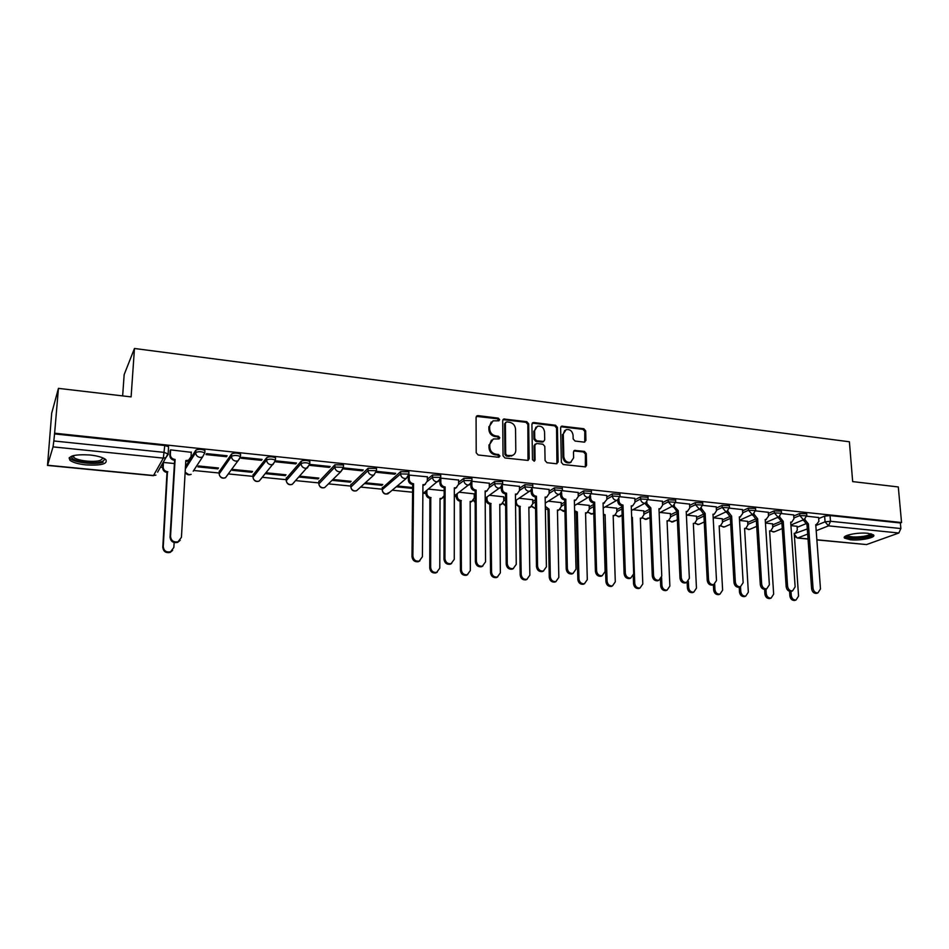<?xml version="1.0" encoding="UTF-8"?>
<svg xmlns="http://www.w3.org/2000/svg" width="949" height="949" viewBox="0 0 949 949"><rect width="100%" height="100%" fill="white"/><g stroke="black" fill="none" stroke-linecap="round" stroke-linejoin="round"><path stroke-width="1.42" d="M499.637 419.672L498.296 418.141L477.999 415.626L476.078 417.346L476.208 452.768L478.154 454.974L498.616 457.276L499.945 456.042L498.593 454.512L495.959 454.215C492.246 453.408 490.182 451.072 489.779 447.204L489.767 444.251L493.29 438.96L499.02 438.936L499.791 437.786L498.439 436.255L495.817 435.947C492.116 435.128 490.064 432.803 489.66 428.96L489.637 426.03L493.065 420.834L498.889 420.798L499.637 419.672M498.735 420.846L497.513 418.77L476.351 416.374M499.008 457.252L497.81 455.093L495.176 454.796L495.959 454.215M498.877 438.984L497.656 436.86L495.046 436.552L495.817 435.947M408.912 472.483L408.912 471.795L400.62 471.665L382.281 488.071L382.257 489.648L400.597 473.942L408.889 474.073L408.877 474.773M376.504 469.126L376.516 468.403L368.093 468.248L350.881 484.915M343.479 465.71L343.491 464.963L334.95 464.773L318.864 481.677M309.825 462.222L309.849 461.439C306.847 460.135 303.965 460.063 301.177 461.226L286.266 478.379M275.518 458.687L275.542 457.857C272.446 456.505 269.504 456.422 266.74 457.62L253.063 475.01M240.548 455.093L240.583 454.215C237.369 452.803 234.379 452.709 231.627 453.93L219.243 471.582M89.894 454.974C74.449 454.18 67.794 455.935 69.894 460.229C72.741 462.483 78.115 464.049 86.039 464.915C101.258 465.698 107.866 463.954 105.849 459.66C103.121 457.442 97.794 455.876 89.894 454.974M867.837 533.302C857.682 532.116 841.383 535.556 844.586 538.13L850.34 539.767C860.328 540.918 876.603 537.573 873.507 534.928L867.837 533.302M584.169 442.139L585.924 440.455L585.675 430.858L583.825 428.734L561.666 426.16L560.622 427.774L561.357 462.377L563.243 464.524L585.497 466.884L586.589 465.224L586.28 453.527L584.418 451.404L574.548 450.395L573.469 452.032L573.611 457.845L570.669 462.282C566.861 462.732 564.572 460.882 563.813 456.73L563.303 433.954L566.114 429.636C569.958 429.126 572.271 430.953 573.066 435.14L573.149 438.913L575.023 441.036L584.169 442.139M47.604 465.247L153.524 475.508L163.335 458.118L53.037 446.884L47.509 465.425L51.685 413.23L58.435 388.366L131.104 396.896L134.461 348.485L849.402 441.783L852.665 481.594L898.3 486.956L901.55 522.531L54.627 433.207L53.832 440.965L164.331 452.388L168.329 454.168L165.838 457.715L168.151 453.539L168.507 447.75M58.435 388.366L54.627 433.207M528.664 423.823L526.766 421.676L503.777 419.007L502.721 420.632L503.041 455.805L504.975 457.987L528.059 460.419L529.174 458.747L528.664 423.823L527.846 424.44L525.948 422.293L502.994 419.636L503.777 419.007M533.753 422.53L555.545 425.235L557.407 427.37L558.131 462.021L556.328 463.753L546.968 462.697L545.07 460.538L544.809 446.374L542.923 444.227L536.683 443.491L534.856 445.211L535.094 460.004L534.311 461.167L532.472 459.707L531.914 424.227L533.753 422.53L532.935 423.159L554.691 425.84L555.545 425.235M797.136 527.312L805.345 523.978M818.69 518.557L824.634 516.137L825.072 521.843L830.494 521.274L900.874 528.546L898.833 533.006L866.544 544.572L816.875 539.91M69.075 458.106L69.894 458.189M160.452 467.181L162.742 467.406M193.691 470.479L219.172 473.017M228.318 473.919L253.003 476.374M262.315 477.3L286.218 479.672M295.685 480.609L318.828 482.911M328.449 483.86L350.845 486.09M360.62 487.062L382.269 489.209M392.21 490.194L412.601 492.223M423.242 493.278L425.982 493.551M454.322 496.363L456.267 496.552M485.2 499.423L486.03 499.506M122.646 395.899L124.165 374.606L134.461 348.485M901.55 522.531L900.364 522.97L900.874 528.546M53.037 446.884L53.832 440.965M191.283 452.317L170.535 449.862L170.132 450.846M226.479 456.706L227.143 455.769L206.633 453.634L206.016 454.583L226.479 456.706L226.526 455.71M217.831 468.865L218.472 467.987L198.507 465.971L197.914 466.872L217.831 468.865L217.879 467.928M261.414 460.348L262.149 459.423L242.042 457.323L241.343 458.26L261.414 460.348L261.45 459.352M251.865 472.282L252.564 471.416L232.968 469.447L232.315 470.324L251.865 472.282L251.9 471.345M295.685 463.907L296.491 463.005L276.764 460.941L275.993 461.855L295.685 463.907L295.72 462.922M285.258 475.639L286.017 474.785L266.788 472.851L266.064 473.717L285.258 475.639L285.293 474.714M329.303 467.406L330.181 466.517L310.821 464.488L309.991 465.39L329.303 467.406L329.327 466.422M299.208 477.039L318.045 478.937L318.069 478.011M318.045 478.937L318.864 478.094L299.991 476.184M362.293 470.834L363.23 469.957L344.238 467.976L343.336 468.865L362.293 470.834L362.316 469.862M332.031 480.336L350.228 482.163L350.252 481.25M350.228 482.163L351.106 481.333L332.874 479.494M376.35 472.294L394.677 474.203L395.674 473.337L377.026 471.392L376.409 471.961M364.452 483.587L381.842 485.33L381.854 484.429M381.842 485.33L382.779 484.524L365.353 482.768M394.677 474.203L394.689 473.243M427.347 476.801L408.841 475.069M458.604 480.052L440.704 478.13M474.251 493.871L459.328 492.223M489.304 483.243L471.961 481.297M503.729 496.825L489.542 495.271M519.447 486.386L502.638 484.488M532.709 499.743L519.233 498.261M549.056 489.459L532.769 487.632M561.179 502.602L548.403 501.191M578.155 492.495L562.366 490.716M589.175 505.414L577.063 504.085M606.731 495.473L591.441 493.753M616.696 508.178L605.248 506.92M634.822 498.391L620.017 496.73M643.754 510.894L632.947 509.708M662.426 501.262L648.084 499.66M670.362 513.575L660.172 512.448M689.567 504.097L675.676 502.531M696.542 516.209L686.957 515.141M716.246 506.873L702.806 505.366M722.284 518.795L713.28 517.786M742.474 509.601L729.473 508.142M747.61 521.345L739.544 520.432M768.275 512.294L755.689 510.882M772.545 523.848L765.452 523.041M793.649 514.939L781.478 513.563M772.605 524.892L780.469 521.582M793.732 516.007L799.639 513.516L799.782 515.556L806.852 515.829M747.682 522.436L755.25 519.139M768.346 513.409L774.218 510.847L774.348 512.899L781.49 513.207M722.343 519.945L729.674 516.624M742.545 510.776L748.37 508.142L748.5 510.206L755.701 510.538M696.602 517.419L703.802 514.014M716.305 508.106L722.094 505.378L722.201 507.466L729.484 507.834M670.421 514.856L676.981 511.618M689.626 505.402L695.356 502.579L695.463 504.678L702.818 505.082M643.802 512.246L649.65 509.245M662.485 502.65L668.167 499.72L668.262 501.843L675.688 502.27M616.743 509.601L621.844 506.861M634.869 499.85L640.504 496.825L640.587 498.96L648.096 499.423M589.21 506.932L593.54 504.488M606.779 497.015L612.354 493.871L612.425 496.019L620.029 496.529M561.215 504.216L564.738 502.116M578.19 494.144L583.718 490.87L583.765 493.041L591.452 493.587M532.733 501.463L535.414 499.779M549.091 491.226L554.56 487.81L554.607 489.992L562.377 490.586M503.753 498.676L505.556 497.478M519.471 488.272L524.88 484.69L524.904 486.896L532.78 487.537M474.263 495.853L475.152 495.224M489.316 485.283L494.666 481.523L494.678 483.753L502.65 483.812L502.65 484.429M458.604 482.246L463.895 478.296L463.895 480.538L471.961 480.633L471.961 481.262M427.323 479.186L432.554 475.01L432.542 477.276L440.716 477.383L440.716 478.047M185.458 466.659L195.826 450.17C198.555 448.924 201.591 449.031 204.937 450.49L204.877 451.439M396.279 486.79L412.637 488.427M818.607 517.537L806.84 516.209M174.414 463.551L163.37 462.436M797.065 526.315L790.932 525.604M806.709 513.789L799.639 513.516M781.359 511.155L774.218 510.847M755.582 508.474L748.37 508.142M729.366 505.746L722.094 505.378M702.711 502.97L695.356 502.579M675.605 500.159L668.167 499.72M648.025 497.288L640.504 496.825M619.958 494.382L612.354 493.871M591.405 491.416L583.718 490.87M562.33 488.391L554.56 487.81M532.745 485.33L524.88 484.69M502.626 482.199L502.626 481.594L494.666 481.523M471.961 479.02L471.961 478.379L463.895 478.296M440.727 475.781L440.727 475.117L432.554 475.01M900.364 522.97L830.055 515.568L824.634 516.137M54.425 433.907L164.758 445.52L168.578 446.694M412.637 487.525L397.251 485.983M444.179 490.704L428.568 489.126M491.238 421.985L489.637 426.03M495.046 436.552C491.333 435.733 489.281 433.408 488.889 429.577L488.865 426.647M491.463 440.075L489.767 444.251M495.176 454.796C491.463 454.002 489.399 451.665 489.008 447.798L488.984 444.856M528.012 460.431L527.846 424.44M506.695 421.89L505.39 423.088L505.698 453.942L507.039 455.461L512.211 455.532C514.512 454.618 515.71 452.839 515.793 450.194L515.544 429.173C515.129 425.366 513.101 423.052 509.435 422.234L506.695 421.89M505.592 422.388L505.39 423.088M513.172 455.093L508.996 456.362L506.244 456.054L504.904 454.524L504.595 423.705M556.933 463.705L556.565 427.975L554.691 425.84M535.212 444.096L534.026 445.805L534.263 460.573L535.094 460.004M534.109 461.214L534.263 460.573M544.548 431.771C543.753 427.524 541.381 425.674 537.442 426.243L534.619 430.561L534.75 438.628L536.648 440.787L543.611 441.451L544.69 439.814L544.548 431.771M535.971 427.145L534.619 430.561M543.504 441.534L542.045 442.115L535.817 441.38L533.931 439.221L533.801 431.178M532.935 423.159L532.199 423.218L532.97 422.613M564.691 430.49L563.303 433.954M571.203 462.068L569.803 462.839C565.995 463.302 563.706 461.451 562.947 457.299L562.449 434.559M585.355 466.92L585.403 454.097L583.54 451.973L573.801 450.929M584.738 442.115L584.798 431.451L582.947 429.339L560.906 426.742M163.453 462.448L163.181 466.991C163.287 469.613 164.723 471.19 167.463 471.712L163.264 546.636C163.809 550.847 166.253 552.567 170.571 551.796L173.857 547.466L174.142 542.567M172.647 550.396L170.108 552.437C165.79 553.208 163.347 551.488 162.801 547.276L167 472.495C164.26 471.961 162.837 470.396 162.718 467.774L163.181 466.991M163.014 463.065L162.718 467.774M167.344 472.519L167.807 471.748M170.618 449.873L170.334 454.547C170.464 457.24 171.935 458.865 174.746 459.411L174.26 460.241C171.449 459.684 169.978 458.07 169.859 455.378L170.156 450.538M190.144 458.996L188.056 461.024L185.767 461.404M180.18 540.325L177.57 542.425C173.133 543.208 170.618 541.44 170.049 537.11L174.616 460.277M175.102 459.446L170.535 536.422C171.117 540.764 173.62 542.531 178.068 541.76L181.437 537.3L185.814 460.538L188.566 460.206L191.034 456.683L191.295 452.032M104.01 458.426C104.888 459.791 103.951 460.894 101.187 461.772C93.014 464.559 71.555 461.261 71.709 457.157L72.195 455.959M73.049 455.698L73.725 457.323C76.94 460.704 93.726 462.626 100.309 460.407L103.227 458.047M69.431 457.525L70.155 458.45C74.164 462.637 94.947 465.01 103.121 462.282M871.609 533.979C871.87 535.307 869.331 536.458 863.97 537.407C853.886 538.617 847.943 538.13 846.152 535.936L846.188 535.758M847.137 535.355L847.255 535.509C850.019 537.122 855.44 537.395 863.519 536.351C867.6 535.651 869.96 534.773 870.589 533.718M844.634 536.766C848.181 538.7 854.871 539.02 864.717 537.751C869.343 536.956 872.214 535.96 873.317 534.762M426.884 490.443L426.86 493.207C427.086 495.651 428.379 497.11 430.763 497.584L430.656 567.455C431.19 571.096 433.195 572.745 436.659 572.389L439.778 568.166L440.039 498.498L441.843 498.355L444.168 495.675M442.329 498.166L440.039 499.21M437.24 572.188L435.745 572.947C432.281 573.291 430.288 571.642 429.755 568.012L429.873 498.261C427.501 497.786 426.208 496.327 425.982 493.895L426.86 493.207M425.994 491.131L425.982 493.895M430.17 498.284L431.048 497.608M457.204 493.777L457.193 496.22C457.43 498.652 458.711 500.087 461.048 500.562L461.38 569.851C461.914 573.433 463.883 575.058 467.264 574.75L470.336 570.539L470.17 501.452L471.902 501.333L474.263 497.917L474.251 493.729M472.282 501.191L470.17 502.151M467.715 574.608L466.303 575.296C462.922 575.604 460.965 573.967 460.431 570.396L460.123 501.226C457.786 500.752 456.505 499.316 456.267 496.896L457.193 496.22M456.267 494.453L456.267 496.896M460.407 501.25L461.344 500.586M486.991 497.015L487.003 499.186C487.24 501.594 488.521 503.017 490.811 503.48L491.558 572.2C492.092 575.723 494.014 577.348 497.323 577.063L500.36 572.876L499.767 504.37L501.428 504.251L503.777 500.858L503.729 496.695M501.713 504.156L499.779 505.046M497.667 576.968L496.315 577.597C493.017 577.882 491.108 576.257 490.574 572.733L489.838 504.133C487.549 503.67 486.279 502.246 486.03 499.85L487.003 499.186M486.018 497.679L486.03 499.85M490.123 504.168L491.096 503.516M516.268 500.17L516.292 502.104C516.541 504.477 517.798 505.9 520.052 506.363L521.203 574.501C521.748 577.977 523.634 579.59 526.849 579.341L529.85 575.177L528.854 507.229L530.444 507.122L532.769 503.741L532.709 499.613M530.645 507.063L528.866 507.881M527.098 579.27L525.817 579.863C522.591 580.112 520.716 578.51 520.171 575.035L519.317 507.027L515.544 504.168M519.317 507.027L520.337 506.386M545.319 506.327L549.068 509.21L550.337 576.767C550.883 580.195 552.721 581.796 555.877 581.571L558.831 577.431L557.443 510.028L558.973 509.945L561.262 506.564L561.179 502.484M559.091 509.91L557.454 510.669M556.031 581.535L554.797 582.093C551.642 582.318 549.803 580.717 549.257 577.3L548.012 509.838L545.367 508.676M548.012 509.838L549.068 509.21M574.62 510.74L577.312 511.986L578.961 578.997C579.507 582.378 581.322 583.967 584.394 583.765L587.301 579.649L585.545 512.792L587.016 512.721L589.282 509.352L589.175 505.295M587.051 512.697L585.569 513.409M584.465 583.754L583.279 584.276C580.195 584.477 578.392 582.888 577.846 579.519L576.221 512.602L574.655 512.199M576.221 512.602L577.312 511.986M603.398 514.239L605.082 514.714L607.087 581.191C607.645 584.525 609.424 586.102 612.437 585.924L615.296 581.832L613.173 515.509L614.584 515.437L616.826 512.092L616.684 508.071M614.537 515.461L613.196 516.102M612.425 585.924L611.275 586.423C608.262 586.601 606.482 585.023 605.937 581.701L603.434 515.26M603.944 515.319L605.082 514.714M631.666 517.3L632.378 517.395L634.751 583.338C635.296 586.636 637.052 588.202 639.994 588.036L642.805 583.967L640.338 518.178L641.69 518.118L643.896 514.785L643.754 510.787M641.536 518.19L640.361 518.747M639.851 588.095L638.796 588.534C635.854 588.688 634.11 587.123 633.552 583.837L633.28 575.96M631.69 517.751L632.378 517.395M661.607 577.585L661.928 585.462C662.485 588.712 664.205 590.266 667.088 590.124L669.864 586.079L667.052 520.799L668.357 520.74L670.528 517.43L670.362 513.468M668.096 520.871L667.076 521.357M666.827 590.219L665.854 590.598C662.983 590.741 661.263 589.199 660.706 585.948L660.445 579.483M688.381 581.393L688.666 587.538C689.223 590.753 690.908 592.295 693.731 592.164L696.459 588.143L693.328 523.385L694.573 523.338L696.732 520.04L696.53 516.102M693.363 592.306L692.473 592.639C689.65 592.769 687.966 591.227 687.408 588.024L687.135 582.283M714.68 584.276L714.953 589.59C715.51 592.757 717.171 594.288 719.935 594.181L722.616 590.183L719.164 525.924L720.374 525.876L722.497 522.602L722.284 518.7M719.472 594.347L718.642 594.643C715.878 594.75 714.217 593.232 713.66 590.064L713.387 584.762M740.528 586.743L740.801 591.595C741.371 594.726 743.008 596.245 745.712 596.162L748.346 592.188L744.585 528.415L745.76 528.379L747.848 525.117L747.61 521.25M745.155 596.352L744.384 596.613C741.679 596.707 740.042 595.201 739.485 592.069L739.212 587.206M765.962 589.104L766.234 593.576C766.804 596.672 768.417 598.178 771.074 598.107L773.66 594.157L769.603 530.882L770.73 530.847L772.783 527.597L772.533 523.753M770.102 531.096L770.73 530.847M770.422 598.321L769.71 598.558C767.065 598.641 765.452 597.135 764.894 594.038L764.597 589.4M790.98 591.405L791.264 595.521C791.834 598.582 793.411 600.076 796.009 600.017L798.56 596.091L794.218 533.302L795.309 533.267L797.326 530.04L797.065 526.221M794.61 533.54L795.309 533.267M795.286 600.254L794.633 600.468C792.035 600.527 790.446 599.033 789.876 595.984L789.568 591.31M782.427 530.776L782.308 529.091M409.256 474.761L409.209 479.15C409.434 481.677 410.775 483.195 413.254 483.693L412.364 484.417C409.897 483.919 408.544 482.4 408.319 479.886L408.355 476.671M425.449 484.275L422.922 485.449M419.897 560.859L418.272 561.713C414.63 562.093 412.542 560.396 411.985 556.6L412.673 484.453M413.562 483.729L412.886 555.995C413.444 559.803 415.543 561.5 419.185 561.12L422.4 556.766L422.934 484.678L424.867 484.536L427.311 481.013L427.347 476.647M440.846 478.047L440.822 482.4C441.06 484.915 442.388 486.41 444.82 486.908L443.883 487.62C441.463 487.122 440.122 485.627 439.897 483.124L439.909 480.384M456.647 487.549L454.322 488.628M451.653 563.481L450.123 564.252C446.588 564.596 444.535 562.911 443.978 559.175L444.191 487.656M445.128 486.944L444.927 558.593C445.484 562.33 447.537 564.014 451.095 563.67L454.263 559.341L454.322 487.869L456.172 487.739L458.604 484.239L458.604 479.897M471.855 481.926L471.867 485.603C472.116 488.083 473.432 489.577 475.829 490.064L474.844 490.763C472.448 490.277 471.131 488.794 470.894 486.315L470.882 483.931M487.288 490.752L485.153 491.748M482.851 566.031L481.404 566.755C477.94 567.063 475.935 565.379 475.378 561.713L475.129 490.787M476.113 490.087L476.374 561.132C476.944 564.809 478.948 566.494 482.412 566.173L485.544 561.867L485.153 491.013L486.92 490.894L489.328 487.406L489.304 483.1M502.329 485.781L502.353 488.747C502.614 491.202 503.919 492.673 506.268 493.16L505.236 493.848C502.887 493.373 501.582 491.902 501.333 489.435L501.309 487.347M517.383 493.895L515.426 494.809M513.492 568.534L512.104 569.198C508.735 569.483 506.766 567.81 506.208 564.192L505.52 493.883M506.552 493.195L507.252 563.623C507.822 567.241 509.791 568.914 513.16 568.641L516.256 564.347L515.426 494.097L517.11 493.99L519.506 490.503L519.447 486.244M532.259 489.34L532.294 491.831C532.567 494.263 533.848 495.734 536.161 496.208L535.082 496.885C532.78 496.41 531.499 494.951 531.226 492.507L531.203 490.669M546.956 496.968L545.165 497.81M543.587 570.978L542.259 571.595C538.973 571.856 537.051 570.195 536.482 566.636L535.366 496.908M536.446 496.232L537.573 566.067C538.142 569.637 540.064 571.298 543.362 571.049L546.41 566.79L545.153 497.122L546.778 497.027L549.139 493.563L549.056 489.328M561.654 492.733L561.701 494.856C561.986 497.276 563.255 498.723 565.521 499.198L564.406 499.862C562.14 499.388 560.871 497.952 560.598 495.532L560.562 493.895M576.019 499.981L574.382 500.764M573.16 573.386L571.879 573.955C568.665 574.181 566.778 572.544 566.209 569.032L564.691 499.886M565.806 499.221L567.348 568.475C567.917 571.998 569.803 573.635 573.03 573.41L576.019 569.175L574.359 500.099L575.924 500.004L578.249 496.564L578.143 492.365M590.551 496.019L590.598 497.834C590.883 500.23 592.14 501.665 594.382 502.128L593.22 502.78C590.99 502.318 589.732 500.894 589.448 498.498L589.412 497.027M594.655 502.163L596.589 570.835C597.158 574.311 599.021 575.936 602.164 575.735L605.118 571.523L603.066 503.017L604.549 502.934L603.078 503.658M602.212 575.723L600.978 576.28C597.834 576.47 595.984 574.845 595.414 571.381L593.493 502.816M603.386 503.587L606.862 499.506L606.731 495.342M618.938 499.198L618.985 500.752C619.282 503.136 620.527 504.56 622.722 505.022L621.536 505.663C619.341 505.2 618.096 503.789 617.799 501.404L617.763 500.087M632.615 505.864L631.287 506.505M630.741 578.048L629.567 578.546C626.494 578.724 624.679 577.111 624.11 573.694L621.809 505.687M622.995 505.046L625.32 573.16C625.889 576.577 627.716 578.202 630.788 578.024L633.695 573.837L631.263 505.888L632.698 505.817L634.964 502.401L634.822 498.272M646.838 502.282L646.886 503.622L650.848 507.881L649.353 508.486L645.664 504.275L645.617 503.077M660.16 508.747L658.997 509.305M658.736 580.337L657.657 580.788C654.656 580.942 652.865 579.329 652.295 575.96L649.626 508.51M650.848 507.881L653.541 575.438C654.122 578.819 655.913 580.42 658.914 580.266L661.773 576.102L658.974 508.711L660.35 508.652L662.592 505.248L662.426 501.155M674.264 505.295L674.312 506.458L678.238 510.669L676.708 511.262L673.007 505.995M687.242 511.57L689.757 508.047L689.555 503.978M686.257 582.591L685.261 582.983C682.331 583.113 680.575 581.523 679.994 578.202L676.969 511.286M678.238 510.669L681.287 577.68C681.856 581.013 683.624 582.603 686.554 582.472L689.365 578.332L686.222 511.475L687.551 511.428M701.228 508.237L705.154 513.409L703.589 513.99L699.935 508.889M713.873 514.346L713.031 514.749M713.316 584.786L712.402 585.13C709.52 585.26 707.8 583.671 707.219 580.397L703.85 514.026M705.154 513.409L708.547 579.886C709.128 583.172 710.848 584.75 713.731 584.631L716.495 580.527L712.996 514.204L714.277 514.156L716.459 510.787L716.234 506.766M727.741 511.108L731.62 516.102L730.03 516.683L726.412 511.736M740.054 517.075L742.711 513.492L742.474 509.506M739.923 586.945L739.069 587.253C736.258 587.36 734.562 585.794 733.98 582.544L730.279 516.707M731.62 516.102L735.333 582.045C735.926 585.296 737.622 586.862 740.434 586.755L743.15 582.674L739.33 516.885L740.564 516.849M753.803 513.919L757.634 518.747L756.021 519.317L752.45 514.512M765.819 519.744L768.524 516.149L768.275 512.187M766.08 589.068L765.297 589.341C762.545 589.424 760.884 587.87 760.291 584.667L756.27 519.34M757.634 518.747L761.679 584.169C762.272 587.384 763.945 588.938 766.697 588.855L769.366 584.798L765.226 519.518L766.412 519.483M779.437 516.671L783.233 521.357L781.834 521.938L778.05 517.241M791.822 591.144L791.098 591.381C788.394 591.464 786.757 589.922 786.163 586.755L781.834 521.938M783.233 521.357L787.587 586.268C788.18 589.436 789.817 590.978 792.522 590.907L795.143 586.873L790.695 522.116L791.846 522.08L793.922 518.771L793.649 514.832M804.657 519.364L808.406 523.919L806.982 524.489L803.234 519.922M816.104 524.939L818.892 521.345L818.607 517.442M817.136 593.184L816.46 593.398C813.815 593.457 812.202 591.927 811.609 588.807L806.982 524.489M808.406 523.919L813.056 588.321C813.649 591.452 815.274 592.995 817.919 592.923L820.482 588.926L815.749 524.667L816.852 524.631M497.513 418.77L498.296 418.141M497.81 455.093L498.593 454.512M497.656 436.86L498.439 436.255M408.817 475.2L406.386 478.332L387.856 493.836C384.796 494.643 382.922 493.456 382.245 490.277L382.281 489.637C382.494 492.08 383.799 493.551 386.219 494.038L389.778 492.234M382.317 487.43L382.281 489.637M358.58 488.901L356.551 490.74C353.419 491.582 351.521 490.384 350.833 487.145L368.058 470.55L376.468 470.704L373.977 474.963L372.186 475.176C369.636 474.654 368.259 473.112 368.058 470.55L368.093 468.248M350.893 484.287L350.833 486.517C351.035 488.984 352.352 490.467 354.819 490.953L356.551 490.74L373.977 474.963L376.468 470.704L376.516 468.403M326.824 485.461L324.665 487.584C321.486 488.474 319.54 487.264 318.84 483.954L334.89 467.098L343.443 467.276L343.419 468.023M318.888 481.096L318.817 483.338C318.994 485.829 320.335 487.323 322.838 487.822L324.665 487.584L340.964 471.534L339.078 471.76C336.48 471.238 335.092 469.684 334.89 467.098L334.95 464.773M286.23 480.68L301.094 463.575C303.882 462.412 306.776 462.483 309.777 463.788L309.742 464.571M286.29 477.845L286.207 480.099C286.373 482.626 287.737 484.132 290.275 484.631L292.209 484.37L294.463 481.926M253.003 477.335L266.645 459.98C269.409 458.794 272.351 458.877 275.459 460.218L275.412 461.06M253.086 474.536L252.992 476.813C253.146 479.352 254.522 480.87 257.108 481.38L259.148 481.084L261.485 478.284M219.148 473.919L231.52 456.315C234.273 455.105 237.25 455.2 240.477 456.588L240.417 457.489M219.266 471.155L219.148 473.456C219.29 476.018 220.678 477.549 223.323 478.071L225.482 477.738L227.867 474.524M794.491 533.587L807.302 528.949M815.82 525.544L825.072 521.843L828.524 525.853L816.199 530.705M807.67 534.062L797.884 537.929L808.014 538.902M816.864 539.767L866.544 544.572M898.833 533.006L828.524 525.853L830.494 521.274L830.055 515.568M772.735 526.873L781.905 523.029M793.862 518.024L799.782 515.556L803.269 519.589L804.171 519.542L806.828 515.461L806.674 513.421M747.8 524.429L756.353 520.716M768.476 515.449L774.348 512.899L777.883 516.98L778.821 516.92L781.466 512.816L781.324 510.764M722.462 521.95L730.374 518.379M742.664 512.84L748.5 510.206L752.059 514.322L753.031 514.251L755.677 510.135L755.558 508.059M696.696 519.435L703.956 516.031M716.424 510.182L722.201 507.466L725.807 511.618L726.827 511.547L729.461 507.407L729.342 505.319M670.504 516.885L677.076 513.682M689.721 507.49L695.463 504.678L699.105 508.866L700.172 508.783L702.794 504.631L702.687 502.531M643.885 514.299L649.733 511.309M662.58 504.749L668.262 501.843L671.939 506.066L673.055 505.983L675.676 501.807L675.581 499.684M616.803 511.677L621.915 508.949M634.952 501.974L640.587 498.96C640.895 501.333 642.129 502.756 644.312 503.219L645.462 503.124L648.084 498.937L648.001 496.802M589.27 509.008L593.6 506.588M606.85 499.15L612.425 496.019C612.722 498.427 613.979 499.85 616.198 500.313L617.408 500.218L620.017 496.019L619.934 493.86M561.262 506.315L564.785 504.239M578.249 496.291L583.765 493.041C584.062 495.449 585.331 496.896 587.573 497.371L588.843 497.264L591.441 493.041L591.381 490.87M532.769 503.575L535.45 501.914M549.139 493.397L554.607 489.992C554.88 492.436 556.161 493.895 558.451 494.37L559.78 494.251L562.366 490.028L562.318 487.833M503.777 500.811L505.58 499.613M519.494 490.455L524.904 486.896C525.177 489.364 526.47 490.835 528.807 491.309L530.194 491.179L532.769 486.944L532.745 484.737M474.263 498L475.152 497.383M489.328 487.489L494.678 483.753C494.939 486.232 496.244 487.715 498.616 488.201L500.076 488.059L502.65 483.812L502.626 481.594M458.604 484.476L463.895 480.538C464.132 483.041 465.461 484.536 467.881 485.034L469.411 484.88L471.961 480.633L471.961 478.379M427.287 481.451L432.542 477.276C432.768 479.791 434.12 481.309 436.576 481.807L438.189 481.629L440.716 477.383L440.727 475.117M400.62 471.665L400.597 473.942C400.822 476.493 402.174 478.011 404.677 478.521L406.386 478.332L408.889 474.073L408.912 471.795M301.177 461.226L301.094 463.575C301.272 466.184 302.684 467.75 305.329 468.284L307.334 468.023L309.777 463.788L309.849 461.439M266.74 457.62L266.645 459.98C266.811 462.614 268.235 464.203 270.928 464.749L273.039 464.452L275.459 460.218L275.542 457.857M231.627 453.93L231.52 456.315C231.663 458.984 233.11 460.585 235.85 461.131L238.092 460.811L240.477 456.588L240.583 454.215M185.328 468.984L195.696 452.578C198.424 451.344 201.461 451.439 204.806 452.898L202.469 457.086L200.085 457.442C197.297 456.884 195.826 455.271 195.696 452.578L195.826 450.17M204.937 450.49L204.806 452.898L202.469 457.086L193.216 471.202M185.15 472.222C186.538 474.702 188.554 475.413 191.176 474.334L188.887 474.69L185.15 472.211M240.583 457.264L225.482 477.738C222.695 478.782 220.69 477.94 219.444 475.212M275.542 460.906L259.148 481.084C256.242 482.092 254.249 481.119 253.169 478.189M309.825 464.476L292.209 484.37C289.148 485.319 287.179 484.227 286.29 481.084M343.455 467.987L340.964 471.534L343.443 467.276L343.491 464.963M440.55 478.901L422.863 493.575M471.677 482.507L454.322 495.876M443.693 496.908L444.156 497.964M502.223 486.007L485.188 498.249M473.587 500.111L475.176 502.199M532.211 489.423L515.497 500.657M502.97 503.219L505.639 505.663M561.654 492.745L545.26 503.112M535.556 508.64L531.855 506.244M590.586 495.971L574.501 505.568M564.94 511.167L563.386 511.392L560.242 509.198M619.009 499.103L603.208 508.035M593.789 513.101L591.168 514.121L588.155 512.092M646.945 502.163L631.429 510.503M621.405 515.26L618.487 516.802L615.593 514.927M674.407 505.153L659.152 512.958M648.143 518.035L645.356 519.435L642.58 517.691M701.418 508.071L686.4 515.402M674.442 520.74L671.785 522.021L669.116 520.408M727.978 510.918L713.197 517.834M699.627 524.097L697.776 524.572L695.226 523.077M754.099 513.706L739.532 520.242M725.095 526.648L723.34 527.075L720.896 525.687M779.793 516.446L765.428 522.638M750.161 529.162L748.5 529.542L746.163 528.249M805.072 519.127L790.897 525.011M774.835 531.618L773.257 531.974L771.015 530.752M164.758 445.52L163.335 458.118L165.838 457.715L157.617 472.151M794.277 534.168L797.279 538.012L808.026 539.056M153.524 475.508L155.933 475.117L153.524 475.508M488.889 429.577L489.66 428.96M489.008 447.798L489.779 447.204M477.24 416.267L477.999 415.626M528.356 459.328L529.174 458.747M503.8 419.553L504.595 418.924M525.948 422.293L526.766 421.676M504.904 454.524L505.698 453.942M506.244 456.054L507.039 455.461M508.996 456.362L509.803 455.781M556.565 427.975L557.407 427.37M557.277 462.578L558.131 462.021M534.026 445.805L534.856 445.211M533.931 439.221L534.75 438.628M535.817 441.38L536.648 440.787M542.045 442.115L542.875 441.522M562.947 457.299L563.813 456.73M574.37 450.905L575.248 450.324M583.54 451.973L584.418 451.404M585.403 454.097L586.28 453.527M585.711 465.781L586.589 465.224M561.559 426.694L562.401 426.089M582.947 429.339L583.825 428.734M584.798 431.451L585.675 430.858M585.047 441.036L585.924 440.455M167 472.495L167.463 471.712M162.801 547.276L163.264 546.636M174.746 459.411L174.26 460.241M170.334 454.547L169.859 455.378M186.158 460.573L185.779 461.202M170.535 536.422L170.049 537.11M429.873 498.261L430.763 497.584M429.755 568.012L430.656 567.455M460.123 501.226L461.048 500.562M460.431 570.396L461.38 569.851M489.838 504.133L490.811 503.48M490.574 572.733L491.558 572.2M515.521 502.59L516.292 502.104M519.032 507.003L520.052 506.363M520.171 575.035L521.203 574.501M547.739 509.815L548.795 509.186M549.257 577.3L550.337 576.767M575.948 512.579L577.039 511.962M577.846 579.519L578.961 578.997M603.683 515.295L604.81 514.69M605.937 581.701L607.087 581.191M633.552 583.837L634.751 583.338M660.706 585.948L661.928 585.462M687.408 588.024L688.666 587.538M713.66 590.064L714.953 589.59M739.485 592.069L740.801 591.595M764.894 594.038L766.234 593.576M789.876 595.984L791.264 595.521M413.254 483.693L412.364 484.417M409.209 479.15L408.319 479.886M412.886 555.995L411.985 556.6M444.82 486.908L443.883 487.62M440.822 482.4L439.897 483.124M444.927 558.593L443.978 559.175M475.829 490.064L474.844 490.763M471.867 485.603L470.894 486.315M476.374 561.132L475.378 561.713M506.268 493.16L505.236 493.848M502.353 488.747L501.333 489.435M507.252 563.623L506.208 564.192M536.161 496.208L535.082 496.885M532.294 491.831L531.226 492.507M537.573 566.067L536.482 566.636M565.521 499.198L564.406 499.862M561.701 494.856L560.598 495.532M567.348 568.475L566.209 569.032M594.382 502.128L593.22 502.78M590.598 497.834L589.448 498.498M596.589 570.835L595.414 571.381M622.722 505.022L621.536 505.663M618.985 500.752L617.799 501.404M625.32 573.16L624.11 573.694M650.587 507.857L649.353 508.486M646.886 503.622L645.664 504.275M653.541 575.438L652.295 575.96M677.977 510.645L676.708 511.262M674.312 506.458L673.055 507.086M681.287 577.68L679.994 578.202M704.893 513.385L703.589 513.99M701.275 509.233L699.982 509.85M708.547 579.886L707.219 580.397M731.359 516.078L730.03 516.683M727.788 511.962L726.459 512.567M735.333 582.045L733.98 582.544M757.385 518.723L756.021 519.317M753.85 514.643L752.486 515.248M761.679 584.169L760.291 584.667M782.984 521.333L781.596 521.914M779.485 517.288L778.097 517.881M787.587 586.268L786.163 586.755M808.168 523.895L806.745 524.465M804.693 519.886L803.281 520.467M813.056 588.321L811.609 588.807M443.527 497.134L444.156 498.498M473.385 500.36L475.176 502.567M502.733 503.48L505.639 505.888M531.57 506.517L535.556 508.723M564.94 511.108L559.922 509.471M593.789 513.231L592.354 514.014L587.799 512.365M622.129 515.378L619.614 516.707L615.201 515.188M649.982 517.561L646.435 519.34L642.141 517.952M677.349 519.755L672.817 521.938L668.642 520.657M704.253 521.962L698.761 524.5L694.692 523.302M730.706 524.168L724.289 527.003L720.338 525.9M756.709 526.363L749.413 529.483L745.57 528.463M782.273 528.557L774.135 531.914L770.41 530.977M794.408 536.126L797.279 538.012M47.509 465.425L153.347 475.674M476.386 416.362L477.145 415.721M511.416 456.113L512.211 455.532M542.781 442.044L543.611 441.451M569.803 462.839L570.669 462.282M573.872 450.834L574.548 450.395M560.966 426.659L561.666 426.16M170.108 552.437L170.571 551.796M188.566 460.206L188.056 461.024M178.068 541.76L177.57 542.425M73.868 455.496L73.725 457.323M73.014 456.137L71.709 457.157M440.941 499.032L441.843 498.355M435.745 572.947L436.659 572.389M470.953 501.997L471.902 501.333M466.303 575.296L467.264 574.75M500.431 504.904L501.428 504.251M496.315 577.597L497.323 577.063M529.412 507.762L530.444 507.122M525.817 579.863L526.849 579.341M557.905 510.574L558.973 509.945M554.797 582.093L555.877 581.571M585.901 513.338L587.016 512.721M583.279 584.276L584.394 583.765M613.434 516.042L614.584 515.437M611.275 586.423L612.437 585.924M640.516 518.712L641.69 518.118M638.796 588.534L639.994 588.036M667.135 521.333L668.357 520.74M665.854 590.598L667.088 590.124M692.473 592.639L693.731 592.164M718.642 594.643L719.935 594.181M744.384 596.613L745.712 596.162M769.71 598.558L771.074 598.107M794.633 600.468L796.009 600.017M424.867 484.536L423.954 485.247M419.185 561.12L418.272 561.713M456.172 487.739L455.223 488.45M451.095 563.67L450.123 564.252M486.92 490.894L485.912 491.594M482.412 566.173L481.404 566.755M517.11 493.99L516.066 494.678M513.16 568.641L512.104 569.198M546.778 497.027L545.687 497.703M543.362 571.049L542.259 571.595M575.924 500.004L574.786 500.669M573.03 573.41L571.879 573.955M602.164 575.735L600.978 576.28M632.698 505.817L631.488 506.458M630.788 578.024L629.567 578.546M660.35 508.652L659.116 509.281M658.914 580.266L657.657 580.788M686.554 582.472L685.261 582.983M714.277 514.156L713.031 514.738M713.731 584.631L712.402 585.13M740.434 586.755L739.069 587.253M766.697 588.855L765.297 589.341M791.846 522.08L790.731 522.543M792.522 590.907L791.098 591.381M817.919 592.923L816.46 593.398"/></g></svg>
